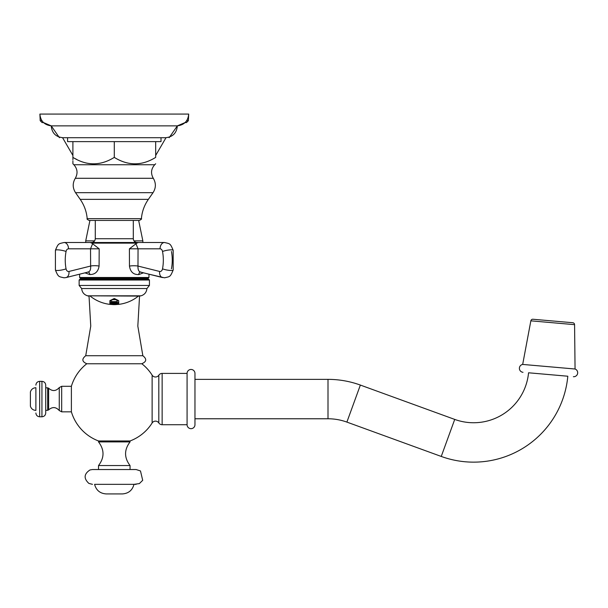 <?xml version="1.0" encoding="UTF-8"?>
<svg xmlns="http://www.w3.org/2000/svg" width="608" height="608" viewBox="0 0 608 608"><rect width="100%" height="100%" fill="white"/><g stroke="black" fill="none" stroke-linecap="round" stroke-linejoin="round"><path stroke-width="0.91" d="M41.937 381.345L39.672 381.345L39.672 416.784L41.937 416.784L41.937 381.345C44.24 381.573 45.494 382.835 45.722 385.13L45.722 412.999L45.722 387.813L47.675 387.813L47.675 410.316L48.625 409.883L48.625 388.246L47.675 387.813M71.387 386.293L71.387 411.829A44.764 44.764 0 0 0 98.526 440.967L130.051 440.967A44.764 44.764 0 0 0 152.129 422.986L152.129 375.144A44.764 44.764 0 0 0 141.816 363.759L86.769 363.759A44.764 44.764 0 0 0 71.387 386.293L61.674 386.293L59.265 387.585L59.265 410.544C55.936 406.858 52.387 406.638 48.625 409.883M139.551 296.104L137.826 326.101L142.85 355.718L85.728 355.718C81.578 359.039 81.951 361.714 86.86 363.759L114.289 363.759M133.958 240.859L142.85 240.859L142.85 242.508M94.62 240.859L85.728 240.859L89.931 220.438M43.518 122.588L42.096 122.588L43.518 122.588L51.239 125.864C51.908 133.061 55.837 137.005 63.027 137.72L165.551 137.72C172.74 137.005 176.677 133.061 177.346 125.864C184.27 124.959 188.054 121.03 188.693 114.076L39.892 114.076C40.523 121.03 44.308 124.959 51.239 125.864L59.44 137.72M185.068 122.588L186.489 122.588L185.068 122.588L177.346 125.864L169.146 137.72M194.963 424.726L194.963 373.403L194.963 379.362L328.001 379.362L328.001 418.768L194.963 418.768L194.963 424.726A3.944 3.944 0 0 1 191.026 428.67A3.944 3.944 0 0 1 187.082 424.726L162.138 424.726A3.975 3.975 0 0 1 158.817 422.932A3.975 3.975 0 0 0 152.129 422.986M187.082 424.726L187.082 373.403L162.138 373.403A3.975 3.975 0 0 0 158.817 375.197A3.975 3.975 0 0 1 152.129 375.144M194.963 373.403A3.944 3.944 0 0 0 191.026 369.459A3.944 3.944 0 0 0 187.082 373.403M328.001 379.362A94.612 94.612 0 0 1 360.362 385.069L454.723 419.414A55.199 55.199 0 0 0 528.557 372.788L567.811 376.223A94.612 94.612 0 0 1 441.248 456.441L346.887 422.096A55.199 55.199 0 0 0 328.001 418.768M567.811 376.223L528.557 372.788M532.95 319.246L572.789 322.734L532.95 319.246A1.953 1.953 0 0 0 530.852 320.834L522.675 364.428L575.062 369.01A3.975 3.975 0 0 1 573.374 376.709M522.675 364.428A3.975 3.975 0 0 0 523.002 372.301M572.789 322.734A1.953 1.953 0 0 1 574.575 324.657L575.062 369.01M130.051 441.91C124.085 449.791 124.085 457.672 130.051 465.553L98.526 465.553C104.5 457.672 104.5 449.791 98.526 441.91L130.051 441.91L130.051 440.967M92.477 484.34L88.882 483.413C83.554 478.45 83.927 473.966 89.992 469.954L92.477 469.528L136.108 469.528L140.478 470.949L142.698 480.312L139.354 483.596L133.996 484.34C132.392 490.306 128.516 493.498 122.36 493.924L106.225 493.924C100.062 493.498 96.186 490.306 94.59 484.34L136.108 484.34M94.59 484.34L133.996 484.34M45.722 385.13L45.722 387.813M35.887 399.061L35.887 410.415C33.106 410.24 31.274 408.834 30.4 406.19L30.4 391.94C31.274 389.295 33.106 387.889 35.887 387.714L35.887 399.061M114.289 298.482L118.704 300.656L118.704 302.427A36.434 36.434 0 0 1 117.443 302.556L116.607 302.45A36.267 36.267 0 0 1 111.659 302.427L110.823 302.533A36.434 36.434 0 0 1 109.881 302.427L109.881 300.656L114.289 298.482M114.289 303.217A36.966 36.966 0 0 0 115.938 303.187L117.443 302.761A36.64 36.64 0 0 0 118.704 302.632L118.704 303.666A37.666 37.666 0 0 1 117.443 303.787L115.938 303.658A37.438 37.438 0 0 1 112.328 303.643L110.823 303.764A37.666 37.666 0 0 1 109.881 303.666L109.881 302.632A36.64 36.64 0 0 0 110.823 302.731L112.328 303.172A36.966 36.966 0 0 0 114.289 303.217M114.289 304.038C120.05 304.182 120.05 304.365 114.289 304.585C108.916 304.433 108.916 304.251 114.289 304.038M118.704 304.274L116.713 304.524M111.872 304.524L109.881 304.274M139.984 296.104L87.499 295.807L141.086 295.807C144.613 294.652 146.551 292.228 146.923 288.534L149.439 285.448L149.439 280.022L79.139 280.022L80.089 279.08L148.496 279.08L149.439 280.022L148.496 279.08M141.086 295.807C144.613 294.652 146.551 292.228 146.923 288.534L81.662 288.534C82.027 292.228 83.972 294.652 87.499 295.807L88.601 296.104M90.212 278.13L80.241 278.13L79.61 277.499L148.968 277.499L148.337 278.13L90.212 278.13L142.348 278.13L142.348 279.08M92.591 243.77L90.531 248.816L68.514 248.816A6.308 4.461 -90 0 0 64.053 242.508L90.212 242.508L91.793 243.139L99.18 248.816L99.089 266.053C98.184 271.708 95.084 274.542 89.771 274.565L84.968 272.848M143.488 272.817L138.814 274.565C133.464 274.77 130.348 271.936 129.466 266.061L129.405 248.816L136.792 243.139L138.366 242.508L80.241 242.508M99.18 248.816L90.531 248.816L90.622 266.053A7.228 1.847 -177.5 0 1 99.089 266.053M68.514 248.816A3.595 2.538 90 0 0 66.059 251.476A33.417 23.628 90 0 0 66.059 268.85A3.595 2.538 90 0 0 68.955 271.457L90.622 266.053C90.881 269.861 89.893 271.867 87.674 272.08M140.904 272.08C138.799 271.844 137.826 269.846 137.986 266.061L159.623 271.457A3.595 2.538 -90 0 0 162.518 268.85A33.417 23.628 -90 0 0 162.518 251.476A3.595 2.538 -90 0 0 160.064 248.816A6.308 4.461 -90 0 1 164.525 242.508L138.366 242.508M160.064 248.816L138.046 248.816L137.986 266.061A7.334 1.573 -2.1 0 0 129.466 266.061M129.405 248.816L138.046 248.816L136.002 243.846A4.378 4.347 68.7 0 1 135.827 243.93M137.081 242.508C134.786 242.288 133.524 241.026 133.304 238.724L95.281 238.724C95.053 241.026 93.799 242.288 91.496 242.508L98.177 242.508M68.955 271.457A6.308 4.393 76 0 1 66.021 277.575L64.053 277.818C58.604 276.473 58.436 277.301 55.412 270.036L55.412 250.291C58.383 243.116 58.512 243.869 64.053 242.508L90.212 242.508M114.289 220.438L89.14 220.438C87.294 219.503 86.64 218.91 87.195 218.652L141.39 218.652C141.968 218.796 141.314 219.389 139.437 220.438L100.852 220.438M139.437 220.438C141.314 219.389 141.968 218.796 141.39 218.652C142.014 211.599 144.339 205.17 148.367 199.356L80.21 199.356C84.238 205.17 86.572 211.599 87.195 218.652C86.64 218.91 87.294 219.503 89.14 220.438L95.281 220.438L95.281 238.724M161.014 137.72L161.014 141.626L155.686 141.626L155.686 157.388C155.686 165.954 155.686 165.954 155.686 157.388C155.686 165.954 155.686 165.954 155.686 157.388C155.686 165.954 155.686 165.954 155.686 157.388C155.686 165.954 155.686 165.954 155.686 157.388C141.884 165.954 128.09 165.954 114.289 157.388L114.289 141.626L72.899 141.626L72.899 157.388C86.693 165.954 100.495 165.954 114.289 157.388M114.289 141.626L155.686 141.626M72.899 141.626L67.572 141.626L67.572 137.72M76.783 159.456L74.913 158.506L76.783 159.456M72.899 158.81L72.899 157.388C72.899 165.954 72.899 165.954 72.899 157.388L72.899 158.84M148.367 199.356L153.041 192.675L75.536 192.675C72.534 187.933 72.451 183.137 75.293 178.288L153.292 178.288C150.579 173.432 151.05 168.918 154.721 164.738L73.864 164.738L72.899 163.772L72.899 161.135M177.346 125.864L51.239 125.864M109.881 302.427L109.881 302.358A36.374 36.374 0 0 0 110.823 302.465L111.659 302.366A36.199 36.199 0 0 0 116.607 302.389L117.443 302.556M118.704 302.427L118.704 302.358A36.374 36.374 0 0 1 117.443 302.495M110.823 301.264L110.823 300.694L112.556 299.577L115.71 299.592L117.443 300.724L115.71 299.668L112.556 299.653L110.823 300.762L111.135 301.5A35.378 35.378 0 0 0 117.131 301.522L117.443 300.793M117.443 301.294L117.443 300.724M109.881 303.666L109.881 303.597A37.597 37.597 0 0 0 110.823 303.696L112.328 303.574A37.369 37.369 0 0 0 115.938 303.59L117.443 303.787M118.704 303.666L118.704 303.597A37.597 37.597 0 0 1 117.443 303.726M109.904 304.243L110.709 304.388A38.296 38.296 0 0 0 111.173 304.426M114.289 304.547C113.666 304.654 107.73 304.182 114.289 304.258C120.878 304.182 114.859 304.661 114.289 304.547M117.412 304.426A38.296 38.296 0 0 0 117.868 304.388L118.674 304.243M114.289 304.616C114.912 304.722 120.855 304.251 114.289 304.319C107.73 304.243 113.673 304.722 114.289 304.616C114.912 304.722 120.855 304.251 114.289 304.319C107.73 304.243 113.673 304.722 114.289 304.616M72.899 160.026L72.899 159.608M61.674 386.293L61.674 411.829L71.387 411.829M41.922 120.696L40.204 120.696L42.096 122.588M186.656 120.696L188.374 120.696L186.489 122.588M158.817 422.932L158.817 375.197M162.138 424.726L162.138 373.403M360.362 385.069L346.887 422.096M454.723 419.414L441.248 456.441M530.852 320.834L574.575 324.657M80.089 279.08L79.139 280.022L79.139 285.448L81.662 288.534L79.139 285.448L149.439 285.448L146.923 288.534M136.792 243.139L91.793 243.139M88.16 272.057A2.523 1.748 -91.8 0 1 89.771 274.565M140.418 272.057A2.523 1.816 -91.9 0 0 138.814 274.565M66.059 268.85A6.308 1.163 169.2 0 1 57.296 270.492A6.308 1.163 -10.8 0 1 55.412 270.036L55.412 250.291A6.308 1.163 10.8 0 1 57.296 249.835A6.308 1.163 -169.2 0 1 66.059 251.476M162.518 251.476A6.308 1.163 -10.8 0 1 171.281 249.835A6.308 1.163 169.2 0 1 173.174 250.291C170.194 243.116 170.065 243.869 164.525 242.508M162.518 268.85A6.308 1.163 10.8 0 0 171.281 270.492A6.308 1.163 -169.2 0 0 173.174 270.036L173.174 250.291L173.174 270.036C170.141 277.309 169.982 276.473 164.525 277.818L148.968 274.185L148.968 277.499L148.337 278.13M171.441 251.476A33.417 23.628 90 0 1 171.441 268.85M159.623 271.457A6.308 4.393 104 0 0 162.556 277.575L140.228 272.004M45.722 410.316L47.675 410.316M48.625 388.246C52.387 391.491 55.936 391.271 59.265 387.585M59.265 410.544L61.674 411.829M142.85 355.718C147.007 359.039 146.627 361.714 141.717 363.759M85.728 355.718L90.759 326.101L89.026 296.104M84.451 278.13L85.143 279.08M143.435 279.08L144.126 278.13M85.728 242.508L85.728 240.859M138.654 220.438L142.85 240.859M62.586 137.72L72.899 155.458M155.686 155.458L165.992 137.72M188.374 120.696L188.693 114.076M40.204 120.696L39.892 114.076M98.526 441.91L98.526 440.967M130.051 469.528L130.051 465.553M98.526 469.528L98.526 465.553M41.937 416.784C44.24 416.556 45.494 415.294 45.722 412.999M39.672 416.784C37.369 416.556 36.108 415.294 35.887 412.999M39.672 381.345C37.369 381.573 36.108 382.835 35.887 385.13M117.868 304.448A38.357 38.357 0 0 0 138.388 296.104M90.197 296.104A38.357 38.357 0 0 0 110.709 304.448M86.23 279.08L86.23 278.13M79.61 277.499L79.61 274.185M66.021 277.575L88.403 271.996M55.412 270.036L55.412 250.291L55.412 270.036C58.436 277.309 58.596 276.473 64.053 277.818M133.304 238.724L133.304 220.438M87.195 218.652C86.572 211.599 84.238 205.17 80.21 199.356L75.536 192.675C72.534 187.933 72.451 183.137 75.293 178.288C78.006 173.44 77.528 168.918 73.864 164.738C77.528 168.918 78.006 173.44 75.293 178.288M153.041 192.675C156.051 187.933 156.127 183.137 153.292 178.288C156.127 183.137 156.051 187.933 153.041 192.675M154.721 164.738L155.686 163.772M81.662 288.534C82.027 292.228 83.972 294.652 87.499 295.807M173.174 270.036L173.174 250.291L173.174 270.036"/></g></svg>

